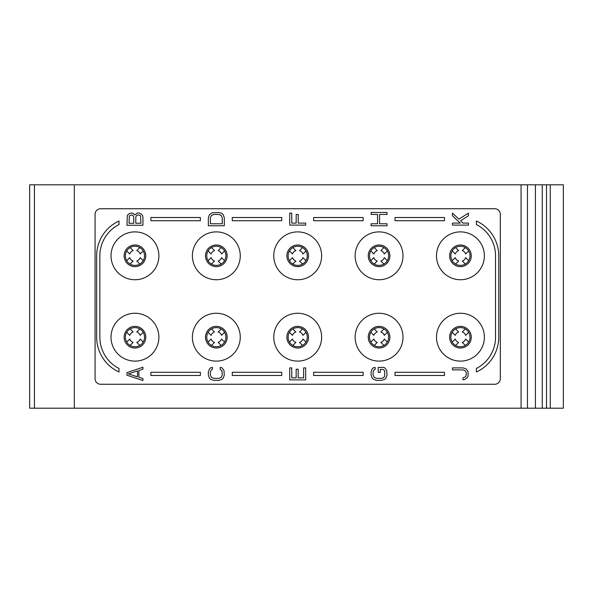 <?xml version="1.0" encoding="UTF-8"?>
<svg xmlns="http://www.w3.org/2000/svg" width="593" height="593" viewBox="0 0 593 593"><rect width="100%" height="100%" fill="white"/><g stroke="black" fill="none" stroke-linecap="round" stroke-linejoin="round"><path stroke-width="0.89" d="M476.394 224.547A35.098 35.098 0 0 1 495.54 255.813L495.54 337.187A35.098 35.098 0 0 1 476.394 368.453L476.394 371.996A38.293 38.293 0 0 0 498.735 337.187L498.735 255.813A38.293 38.293 0 0 0 476.394 221.004L476.394 224.547M100.647 208.743A5.582 5.582 0 0 0 95.065 214.332L95.065 378.668A5.582 5.582 0 0 0 100.647 384.257L494.74 384.257A5.582 5.582 0 0 0 500.329 378.668L500.329 214.332A5.582 5.582 0 0 0 494.74 208.743L100.647 208.743M158.887 255.813A23.935 23.935 0 0 0 134.952 231.885A23.935 23.935 0 0 0 111.024 255.813A23.935 23.935 0 0 0 134.952 279.748A23.935 23.935 0 0 0 158.887 255.813M240.261 255.813A23.935 23.935 0 0 0 216.326 231.885A23.935 23.935 0 0 0 192.391 255.813A23.935 23.935 0 0 0 216.326 279.748A23.935 23.935 0 0 0 240.261 255.813M321.628 255.813A23.935 23.935 0 0 0 297.693 231.885A23.935 23.935 0 0 0 273.766 255.813A23.935 23.935 0 0 0 297.693 279.748A23.935 23.935 0 0 0 321.628 255.813M403.003 255.813A23.935 23.935 0 0 0 379.068 231.885A23.935 23.935 0 0 0 355.133 255.813A23.935 23.935 0 0 0 379.068 279.748A23.935 23.935 0 0 0 403.003 255.813M484.37 255.813A23.935 23.935 0 0 0 460.442 231.885A23.935 23.935 0 0 0 436.507 255.813A23.935 23.935 0 0 0 460.442 279.748A23.935 23.935 0 0 0 484.37 255.813M158.887 337.187A23.935 23.935 0 0 0 134.952 313.252A23.935 23.935 0 0 0 111.024 337.187A23.935 23.935 0 0 0 134.952 361.115A23.935 23.935 0 0 0 158.887 337.187M240.261 337.187A23.935 23.935 0 0 0 216.326 313.252A23.935 23.935 0 0 0 192.391 337.187A23.935 23.935 0 0 0 216.326 361.115A23.935 23.935 0 0 0 240.261 337.187M321.628 337.187A23.935 23.935 0 0 0 297.693 313.252A23.935 23.935 0 0 0 273.766 337.187A23.935 23.935 0 0 0 297.693 361.115A23.935 23.935 0 0 0 321.628 337.187M403.003 337.187A23.935 23.935 0 0 0 379.068 313.252A23.935 23.935 0 0 0 355.133 337.187A23.935 23.935 0 0 0 379.068 361.115A23.935 23.935 0 0 0 403.003 337.187M484.37 337.187A23.935 23.935 0 0 0 460.442 313.252A23.935 23.935 0 0 0 436.507 337.187A23.935 23.935 0 0 0 460.442 361.115A23.935 23.935 0 0 0 484.37 337.187M550.245 184.816L550.245 408.184L563.35 408.184L563.35 184.816L74.325 184.816L74.325 408.184L29.65 408.184L29.65 184.816L34.438 184.816L34.438 408.184M521.069 184.816L521.069 408.184L74.325 408.184M74.325 184.816L34.438 184.816M550.245 408.184L521.069 408.184M542.261 184.816L542.261 408.184M546.516 184.816L546.516 408.184M125.382 255.813A9.57 9.57 0 0 1 134.952 246.243A9.57 9.57 0 0 1 144.529 255.813A9.57 9.57 0 0 1 134.952 265.39A9.57 9.57 0 0 1 125.382 255.813M144.529 337.187A9.57 9.57 0 0 1 134.952 346.757A9.57 9.57 0 0 1 125.382 337.187A9.57 9.57 0 0 1 134.952 327.61A9.57 9.57 0 0 1 144.529 337.187A9.57 9.57 0 0 1 134.952 346.757A9.57 9.57 0 0 1 125.382 337.187M225.896 337.187A9.57 9.57 0 0 1 216.326 346.757A9.57 9.57 0 0 1 206.749 337.187A9.57 9.57 0 0 1 216.326 327.61A9.57 9.57 0 0 1 225.896 337.187A9.57 9.57 0 0 1 216.326 346.757A9.57 9.57 0 0 1 206.749 337.187M307.27 337.187A9.57 9.57 0 0 1 297.693 346.757A9.57 9.57 0 0 1 288.124 337.187A9.57 9.57 0 0 1 297.693 327.61A9.57 9.57 0 0 1 307.27 337.187A9.57 9.57 0 0 1 297.693 346.757A9.57 9.57 0 0 1 288.124 337.187M388.637 337.187A9.57 9.57 0 0 1 379.068 346.757A9.57 9.57 0 0 1 369.498 337.187A9.57 9.57 0 0 1 379.068 327.61A9.57 9.57 0 0 1 388.637 337.187A9.57 9.57 0 0 1 379.068 346.757A9.57 9.57 0 0 1 369.498 337.187M470.012 337.187A9.57 9.57 0 0 1 460.442 346.757A9.57 9.57 0 0 1 450.865 337.187A9.57 9.57 0 0 1 460.442 327.61A9.57 9.57 0 0 1 470.012 337.187A9.57 9.57 0 0 1 460.442 346.757A9.57 9.57 0 0 1 450.865 337.187M470.012 255.813A9.57 9.57 0 0 1 460.442 265.39A9.57 9.57 0 0 1 450.865 255.813A9.57 9.57 0 0 1 460.442 246.243A9.57 9.57 0 0 1 470.012 255.813A9.57 9.57 0 0 1 460.442 265.39A9.57 9.57 0 0 1 450.865 255.813M388.637 255.813A9.57 9.57 0 0 1 379.068 265.39A9.57 9.57 0 0 1 369.498 255.813A9.57 9.57 0 0 1 379.068 246.243A9.57 9.57 0 0 1 388.637 255.813A9.57 9.57 0 0 1 379.068 265.39A9.57 9.57 0 0 1 369.498 255.813M307.27 255.813A9.57 9.57 0 0 1 297.693 265.39A9.57 9.57 0 0 1 288.124 255.813A9.57 9.57 0 0 1 297.693 246.243A9.57 9.57 0 0 1 307.27 255.813A9.57 9.57 0 0 1 297.693 265.39A9.57 9.57 0 0 1 288.124 255.813M225.896 255.813A9.57 9.57 0 0 1 216.326 265.39A9.57 9.57 0 0 1 206.749 255.813A9.57 9.57 0 0 1 216.326 246.243A9.57 9.57 0 0 1 225.896 255.813A9.57 9.57 0 0 1 216.326 265.39A9.57 9.57 0 0 1 206.749 255.813M455.58 264.063L458.611 261.031A5.53 5.53 0 0 1 455.224 257.644L452.192 260.675M465.305 247.57L462.273 250.602A5.53 5.53 0 0 1 465.653 253.982L468.685 250.95M452.192 250.95L455.224 253.982A5.53 5.53 0 0 1 458.611 250.602L455.58 247.57M468.685 260.675L465.653 257.644A5.53 5.53 0 0 1 462.273 261.031L465.305 264.063M374.205 264.063L377.237 261.031A5.53 5.53 0 0 1 373.849 257.644L370.818 260.675M383.93 247.57L380.899 250.602A5.53 5.53 0 0 1 384.286 253.982L387.318 250.95M370.818 250.95L373.849 253.982A5.53 5.53 0 0 1 377.237 250.602L374.205 247.57M387.318 260.675L384.286 257.644A5.53 5.53 0 0 1 380.899 261.031L383.93 264.063M292.838 264.063L295.863 261.031A5.53 5.53 0 0 1 292.482 257.644L289.451 260.675M302.556 247.57L299.524 250.602A5.53 5.53 0 0 1 302.912 253.982L305.944 250.95M289.451 250.95L292.482 253.982A5.53 5.53 0 0 1 295.863 250.602L292.838 247.57M305.944 260.675L302.912 257.644A5.53 5.53 0 0 1 299.524 261.031L302.556 264.063M211.464 264.063L214.496 261.031A5.53 5.53 0 0 1 211.108 257.644L208.076 260.675M221.189 247.57L218.157 250.602A5.53 5.53 0 0 1 221.537 253.982L224.569 250.95M208.076 250.95L211.108 253.982A5.53 5.53 0 0 1 214.496 250.602L211.464 247.57M224.569 260.675L221.537 257.644A5.53 5.53 0 0 1 218.157 261.031L221.189 264.063M130.089 264.063L133.121 261.031A5.53 5.53 0 0 1 129.741 257.644L126.709 260.675M139.815 247.57L136.783 250.602A5.53 5.53 0 0 1 140.17 253.982L143.202 250.95M126.709 250.95L129.741 253.982A5.53 5.53 0 0 1 133.121 250.602L130.089 247.57M143.202 260.675L140.17 257.644A5.53 5.53 0 0 1 136.783 261.031L139.815 264.063M455.58 345.43L458.611 342.398A5.53 5.53 0 0 1 455.224 339.018L452.192 342.05M465.305 328.937L462.273 331.969A5.53 5.53 0 0 1 465.653 335.356L468.685 332.325M452.192 332.325L455.224 335.356A5.53 5.53 0 0 1 458.611 331.969L455.58 328.937M468.685 342.05L465.653 339.018A5.53 5.53 0 0 1 462.273 342.398L465.305 345.43M374.205 345.43L377.237 342.398A5.53 5.53 0 0 1 373.849 339.018L370.818 342.05M383.93 328.937L380.899 331.969A5.53 5.53 0 0 1 384.286 335.356L387.318 332.325M370.818 332.325L373.849 335.356A5.53 5.53 0 0 1 377.237 331.969L374.205 328.937M387.318 342.05L384.286 339.018A5.53 5.53 0 0 1 380.899 342.398L383.93 345.43M292.838 345.43L295.863 342.398A5.53 5.53 0 0 1 292.482 339.018L289.451 342.05M302.556 328.937L299.524 331.969A5.53 5.53 0 0 1 302.912 335.356L305.944 332.325M289.451 332.325L292.482 335.356A5.53 5.53 0 0 1 295.863 331.969L292.838 328.937M305.944 342.05L302.912 339.018A5.53 5.53 0 0 1 299.524 342.398L302.556 345.43M211.464 345.43L214.496 342.398A5.53 5.53 0 0 1 211.108 339.018L208.076 342.05M221.189 328.937L218.157 331.969A5.53 5.53 0 0 1 221.537 335.356L224.569 332.325M208.076 332.325L211.108 335.356A5.53 5.53 0 0 1 214.496 331.969L211.464 328.937M224.569 342.05L221.537 339.018A5.53 5.53 0 0 1 218.157 342.398L221.189 345.43M130.089 345.43L133.121 342.398A5.53 5.53 0 0 1 129.741 339.018L126.709 342.05M139.815 328.937L136.783 331.969A5.53 5.53 0 0 1 140.17 335.356L143.202 332.325M126.709 332.325L129.741 335.356A5.53 5.53 0 0 1 133.121 331.969L130.089 328.937M143.202 342.05L140.17 339.018A5.53 5.53 0 0 1 136.783 342.398L139.815 345.43M96.659 337.187A38.293 38.293 0 0 0 119 371.996L119 368.453A35.098 35.098 0 0 1 99.854 337.187L99.854 255.813A35.098 35.098 0 0 1 119 224.547L119 221.004A38.293 38.293 0 0 0 96.659 255.813L96.659 337.187M150.911 375.48L200.367 375.48L200.367 372.285L150.911 372.285L150.911 375.48M232.278 375.48L281.742 375.48L281.742 372.285L232.278 372.285L232.278 375.48M313.653 375.48L363.116 375.48L363.116 372.285L313.653 372.285L313.653 375.48M395.02 375.48L444.483 375.48L444.483 372.285L395.02 372.285L395.02 375.48M444.483 217.52L395.02 217.52L395.02 220.715L444.483 220.715L444.483 217.52M363.116 217.52L313.653 217.52L313.653 220.715L363.116 220.715L363.116 217.52M281.742 217.52L232.278 217.52L232.278 220.715L281.742 220.715L281.742 217.52M200.367 217.52L150.911 217.52L150.911 220.715L200.367 220.715L200.367 217.52M134.781 214.962L133.084 213.302L130.712 212.969L128.333 214.295L127.317 215.63L126.976 225.266L142.935 225.266L142.935 217.29L142.594 215.63L141.571 214.295L139.199 212.969L137.502 212.969L134.781 214.962M129.015 223.272L129.356 215.963L131.053 214.962L132.75 215.296L133.766 216.956L133.766 223.272L129.015 223.272M137.843 214.962L139.874 215.296L140.556 215.963L140.897 223.272L135.804 223.272L135.804 216.956L136.82 215.296L137.843 214.962M208.351 217.787L208.351 225.763L224.302 225.763L224.302 217.787L223.287 214.799L221.93 213.465L218.869 212.472L212.079 212.805L209.366 214.799L208.351 217.787M210.382 223.769L210.382 217.787L211.404 215.459L213.776 214.466L218.869 214.466L221.248 215.459L222.264 217.787L222.264 223.769L210.382 223.769M305.677 223.109L298.205 223.109L298.205 214.466L296.166 214.466L296.166 223.109L291.756 223.109L291.756 213.132L289.718 213.132L289.718 225.103L305.677 225.103L305.677 223.109M126.976 372.552L126.976 375.213L142.935 380.528L142.935 378.534L138.858 377.207L138.858 370.558L142.935 369.231L142.935 367.237L126.976 372.552M128.333 373.879L137.502 370.892L137.502 376.874L128.333 373.879M220.233 367.401L220.233 369.395L221.93 370.721L222.264 375.043L221.248 377.37L218.869 378.371L213.776 378.371L211.404 377.37L210.382 375.043L210.382 372.056L211.404 369.728L212.42 369.395L212.42 367.401L210.723 367.734L209.366 369.061L208.351 372.056L208.351 375.043L209.366 378.037L210.723 379.364L213.776 380.365L218.869 380.365L221.93 379.364L223.287 378.037L224.302 375.043L223.961 370.395L221.93 367.734L220.233 367.401M303.638 367.897L303.638 377.874L298.205 377.874L298.205 369.231L296.166 369.231L296.166 377.874L291.756 377.874L291.756 367.897L289.718 367.897L289.718 379.868L305.677 379.868L305.677 367.897L303.638 367.897M387.044 223.769L379.579 223.769L379.579 214.466L387.044 214.466L387.044 212.472L371.092 212.472L371.092 214.466L377.541 214.466L377.541 223.769L371.092 223.769L371.092 225.763L387.044 225.763L387.044 223.769M468.418 223.109L462.985 223.109L460.605 220.781L468.418 215.793L468.418 213.132L458.915 219.121L452.459 213.132L452.459 215.793L460.272 223.109L452.459 223.109L452.459 225.103L468.418 225.103L468.418 223.109M383.308 367.401L378.223 367.401L378.223 372.389L380.254 372.389L380.254 369.395L382.974 369.395L384.672 370.721L384.672 376.377L382.974 378.037L381.61 378.371L376.525 378.371L374.146 377.37L373.13 375.043L373.13 372.056L374.146 369.728L375.161 369.395L375.161 367.401L373.464 367.734L372.107 369.061L371.092 372.056L371.092 375.043L372.107 378.037L373.464 379.364L376.525 380.365L381.61 380.365L384.672 379.364L386.028 378.037L387.044 375.043L386.703 370.395L384.672 367.734L383.308 367.401M462.985 377.874L462.985 379.868L464.682 379.535L467.395 377.541L468.077 376.207L468.077 371.559L466.039 368.898L462.985 367.897L452.459 367.897L452.459 369.891L462.985 369.891L465.364 370.892L466.38 373.219L466.039 375.88L465.364 376.874L462.985 377.874M527.451 184.816L527.451 408.184M124.13 255.813A10.822 10.822 0 0 1 134.952 244.991A10.822 10.822 0 0 1 145.774 255.813A10.822 10.822 0 0 1 134.952 266.635A10.822 10.822 0 0 1 124.13 255.813M145.774 337.187A10.822 10.822 0 0 1 134.952 348.009A10.822 10.822 0 0 1 124.13 337.187A10.822 10.822 0 0 1 134.952 326.365A10.822 10.822 0 0 1 145.774 337.187M227.149 337.187A10.822 10.822 0 0 1 216.326 348.009A10.822 10.822 0 0 1 205.504 337.187A10.822 10.822 0 0 1 216.326 326.365A10.822 10.822 0 0 1 227.149 337.187M308.516 337.187A10.822 10.822 0 0 1 297.693 348.009A10.822 10.822 0 0 1 286.871 337.187A10.822 10.822 0 0 1 297.693 326.365A10.822 10.822 0 0 1 308.516 337.187M389.89 337.187A10.822 10.822 0 0 1 379.068 348.009A10.822 10.822 0 0 1 368.246 337.187A10.822 10.822 0 0 1 379.068 326.365A10.822 10.822 0 0 1 389.89 337.187M471.265 337.187A10.822 10.822 0 0 1 460.442 348.009A10.822 10.822 0 0 1 449.62 337.187A10.822 10.822 0 0 1 460.442 326.365A10.822 10.822 0 0 1 471.265 337.187M471.265 255.813A10.822 10.822 0 0 1 460.442 266.635A10.822 10.822 0 0 1 449.62 255.813A10.822 10.822 0 0 1 460.442 244.991A10.822 10.822 0 0 1 471.265 255.813M389.89 255.813A10.822 10.822 0 0 1 379.068 266.635A10.822 10.822 0 0 1 368.246 255.813A10.822 10.822 0 0 1 379.068 244.991A10.822 10.822 0 0 1 389.89 255.813M308.516 255.813A10.822 10.822 0 0 1 297.693 266.635A10.822 10.822 0 0 1 286.871 255.813A10.822 10.822 0 0 1 297.693 244.991A10.822 10.822 0 0 1 308.516 255.813M227.149 255.813A10.822 10.822 0 0 1 216.326 266.635A10.822 10.822 0 0 1 205.504 255.813A10.822 10.822 0 0 1 216.326 244.991A10.822 10.822 0 0 1 227.149 255.813M535.427 184.816L535.427 408.184"/></g></svg>

